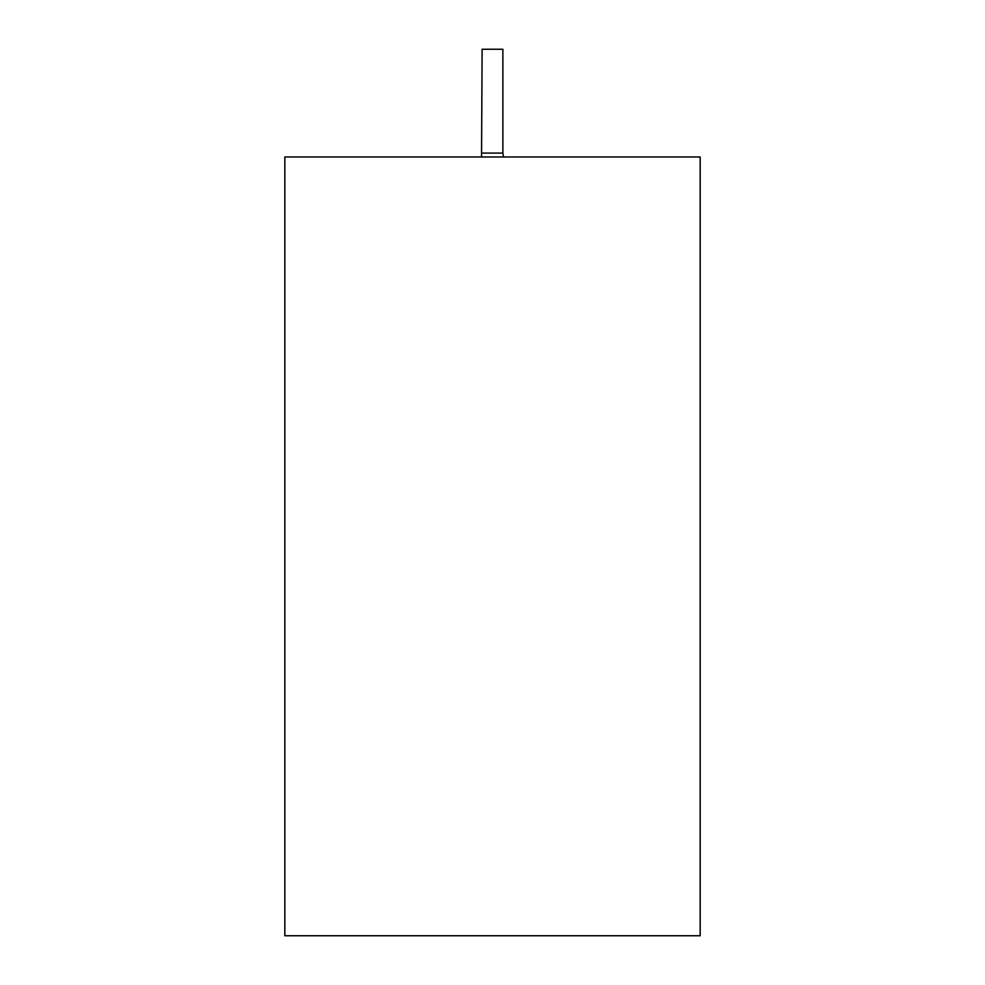 <?xml version="1.0" encoding="UTF-8"?>
<svg xmlns="http://www.w3.org/2000/svg" width="985" height="985" viewBox="0 0 985 985"><rect width="100%" height="100%" fill="white"/><g stroke="black" fill="none" stroke-linecap="round" stroke-linejoin="round"><path stroke-width="1.48" d="M482.121 153.081L502.879 153.081L502.879 49.25L482.121 49.25L481.542 156.898M700.175 156.984L700.175 935.75L284.825 935.75L284.825 156.984L700.175 156.984M502.879 153.081L503.483 156.984"/></g></svg>
